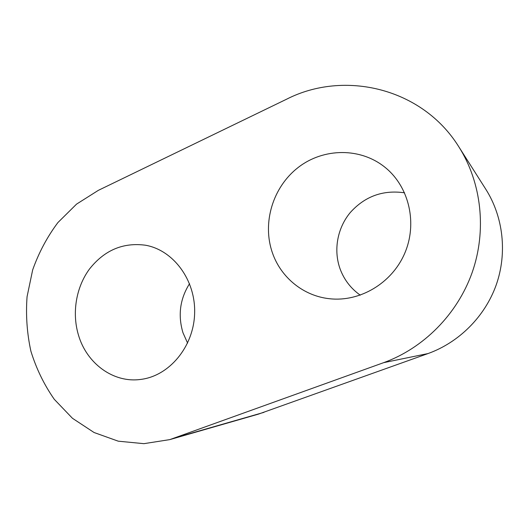 <?xml version="1.0" encoding="UTF-8"?>
<svg xmlns="http://www.w3.org/2000/svg" width="529" height="529" viewBox="0 0 529 529"><rect width="100%" height="100%" fill="white"/><g stroke="black" fill="none" stroke-linecap="round" stroke-linejoin="round"><path stroke-width="0.79" d="M458.848 146.837L485.814 189.263C503.35 216.943 507.423 253.186 496.182 285.019C484.802 316.818 458.841 342.475 428.04 353.557L258.416 414.134L169.809 439.612L143.901 443.666L118.245 441.179L94.069 432.517L72.46 418.294L54.295 399.329C44.079 384.689 36.283 368.64 30.894 351.183C26.986 333.257 25.709 315.092 27.065 296.69L32.679 269.876C38.796 252.65 47.2 236.88 57.892 222.577L76.546 204.128L98.348 190.347L286.731 99.141C344.068 69.868 422.208 87.761 458.848 146.837C481.608 182.723 486.918 230.505 472.152 272.547C457.221 314.55 423.299 348.313 383.67 362.656L169.809 439.612M78.437 334.996C71.818 312.897 76.064 287.346 89.388 269.155C104.319 250.217 123.026 242.242 145.495 245.225C173.486 250.151 195.829 280.244 194.626 313.518C193.687 346.793 169.26 376.02 140.721 379.419C113.365 383.274 86.617 363.416 78.437 334.996M272.442 252.895C280.906 277.527 303.567 296.154 329.851 298.759C359.78 302.039 391.632 283.438 404.559 253.689C417.599 223.998 409.446 187.643 385.965 168.09C361.122 147.201 323.523 147.71 298.158 167.488C272.686 187.18 261.967 223.139 272.442 252.895M187.597 343.123L182.955 332.695C177.777 315.231 179.979 298.892 189.554 283.67M404.579 192.807C382.97 189.719 364.858 196.305 350.244 212.565C337.277 228.171 333.323 250.27 340.134 269.016C344.154 279.788 350.866 288.51 360.269 295.175M428.04 353.557L383.67 362.656M263.938 412.356L176.626 437.404"/></g></svg>
